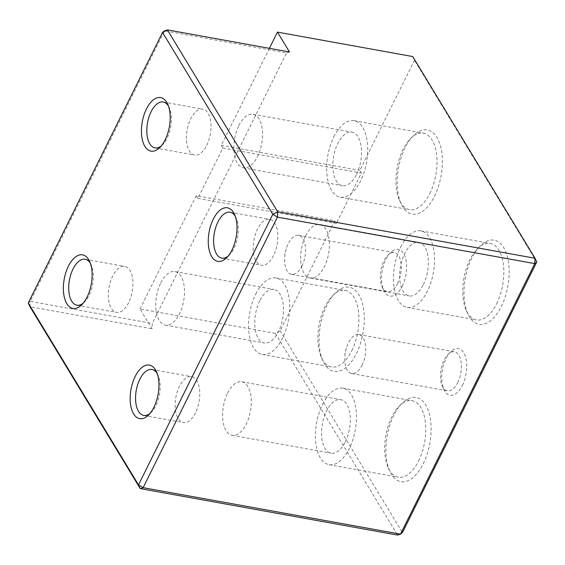 <?xml version="1.0" encoding="UTF-8"?>
<svg xmlns="http://www.w3.org/2000/svg" width="565" height="565" viewBox="0 0 565 565"><rect width="100%" height="100%" fill="white"/><g stroke="black" fill="none" stroke-linecap="round" stroke-linejoin="round"><path stroke-width="0.42" stroke-dasharray="2.83 2.12" d="M269.406 48.336L221.24 145.367L222.843 148.016L197.856 198.343L196.253 195.702L334.826 220.724L280.176 330.829L275.31 333.378L140.035 308.949L152.063 328.788L152.289 323.434L30.213 301.385L164.507 30.856L286.582 52.905L152.289 323.434M196.253 195.702L140.035 308.949M412.733 56.556L414.47 60.293L536.75 262.005M197.856 198.343L336.429 223.373L334.826 220.724M289.485 51.959L286.582 52.905M222.843 148.016L361.416 173.038L336.429 223.373M414.47 60.293L359.813 170.397L361.416 173.038M275.31 333.378L397.598 535.09L402.457 532.541L280.176 330.829M356.395 353.563A42.756 21.64 -79.8 0 0 361.579 300.587A42.756 21.64 -79.8 0 0 335.356 292.988A42.756 21.64 -79.8 0 0 323.046 361.134A42.756 21.64 -79.8 0 0 356.395 353.563M423.213 463.787A42.756 21.64 -79.8 0 0 428.397 410.811A42.756 21.64 -79.8 0 0 402.174 403.212A42.756 21.64 -79.8 0 0 389.864 471.358A42.756 21.64 -79.8 0 0 423.213 463.787M501.289 306.505A42.756 21.64 -79.8 0 0 506.473 253.523A42.756 21.64 -79.8 0 0 480.25 245.923A42.756 21.64 -79.8 0 0 467.947 314.076A42.756 21.64 -79.8 0 0 501.289 306.505M434.471 196.281A42.756 21.64 -79.8 0 0 439.655 143.298A42.756 21.64 -79.8 0 0 413.432 135.699A42.756 21.64 -79.8 0 0 401.122 203.852A42.756 21.64 -79.8 0 0 434.471 196.281M402.245 286.165A23.709 11.999 -79.8 0 0 405.119 256.785A23.709 11.999 -79.8 0 0 390.577 252.569A23.709 11.999 -79.8 0 0 383.755 290.361A23.709 11.999 -79.8 0 0 402.245 286.165M462.389 385.365A23.709 11.999 -79.8 0 0 465.263 355.985A23.709 11.999 -79.8 0 0 450.722 351.769A23.709 11.999 -79.8 0 0 443.892 389.568A23.709 11.999 -79.8 0 0 462.389 385.365M28.25 302.995L30.213 301.385L29.987 306.738L152.063 328.788M221.24 145.367L359.813 170.397M397.612 283.369A19.824 10.029 -79.8 0 0 394.321 252.612A19.824 10.029 -79.8 0 0 387.858 255.274A19.824 10.029 -79.8 0 0 382.152 286.872A19.824 10.029 -79.8 0 0 382.83 288.164A19.824 10.029 -79.8 0 0 387.272 291.632A19.824 10.029 -79.8 0 0 397.612 283.369M345.279 441.865A27.212 13.772 -79.8 0 0 340.766 399.653A27.212 13.772 -79.8 0 0 326.57 411.002A27.212 13.772 -79.8 0 0 331.09 453.208A27.212 13.772 -79.8 0 0 345.279 441.865M322.566 404.385A38.872 19.669 100.2 0 1 342.835 388.176A38.872 19.669 100.2 0 1 355.286 429.93A38.872 19.669 100.2 0 1 329.021 464.684A38.872 19.669 100.2 0 1 322.566 404.385M457.749 382.569A19.824 10.029 -79.8 0 0 454.458 351.811A19.824 10.029 -79.8 0 0 447.996 354.481A19.824 10.029 -79.8 0 0 442.289 386.079A19.824 10.029 -79.8 0 0 442.974 387.364A19.824 10.029 -79.8 0 0 447.409 390.832A19.824 10.029 -79.8 0 0 457.749 382.569M301.929 266.087A19.824 10.029 -79.8 0 0 298.638 235.33A19.824 10.029 -79.8 0 0 286.236 248.89A19.824 10.029 -79.8 0 0 284.711 257.308A19.824 10.029 -79.8 0 0 291.589 274.35A19.824 10.029 -79.8 0 0 301.929 266.087M362.066 365.287A19.824 10.029 -79.8 0 0 358.775 334.537A19.824 10.029 -79.8 0 0 346.373 348.089A19.824 10.029 -79.8 0 0 344.855 356.515A19.824 10.029 -79.8 0 0 351.727 373.55A19.824 10.029 -79.8 0 0 362.066 365.287M168.455 106.029A23.32 11.801 100.2 0 1 169.288 107.597A23.32 11.801 100.2 0 1 167.134 138.178A23.32 11.801 100.2 0 1 162.572 144.767A23.32 11.801 100.2 0 1 161.244 145.947M90.379 263.311A23.32 11.801 100.2 0 1 91.212 264.886A23.32 11.801 100.2 0 1 89.058 295.467A23.32 11.801 100.2 0 1 84.496 302.056A23.32 11.801 100.2 0 1 83.168 303.236M235.273 216.254A23.32 11.801 100.2 0 1 235.308 216.303A23.32 11.801 100.2 0 1 236.106 217.822A23.32 11.801 100.2 0 1 233.959 248.402A23.32 11.801 100.2 0 1 229.397 254.992A23.32 11.801 100.2 0 1 228.062 256.171M157.197 373.536A23.32 11.801 100.2 0 1 157.232 373.592A23.32 11.801 100.2 0 1 158.03 375.111A23.32 11.801 100.2 0 1 155.876 405.691A23.32 11.801 100.2 0 1 151.321 412.281A23.32 11.801 100.2 0 1 149.986 413.46M128.65 302.621A23.32 11.801 100.2 0 1 116.489 312.346A23.32 11.801 100.2 0 1 109.017 287.295A23.32 11.801 100.2 0 1 124.78 266.44A23.32 11.801 100.2 0 1 128.65 302.621M195.469 412.838A23.32 11.801 100.2 0 1 183.307 422.564A23.32 11.801 100.2 0 1 175.842 397.52A23.32 11.801 100.2 0 1 191.599 376.664A23.32 11.801 100.2 0 1 195.469 412.838M273.552 255.557A23.32 11.801 100.2 0 1 261.383 265.282A23.32 11.801 100.2 0 1 253.918 240.231A23.32 11.801 100.2 0 1 269.675 219.375A23.32 11.801 100.2 0 1 273.552 255.557M206.726 145.332A23.32 11.801 -79.8 0 0 202.856 109.151A23.32 11.801 -79.8 0 0 187.1 130.007A23.32 11.801 -79.8 0 0 194.565 155.057A23.32 11.801 -79.8 0 0 206.726 145.332M351.755 350.766A38.872 19.669 -79.8 0 0 345.3 290.466A38.872 19.669 -79.8 0 0 332.63 295.693A38.872 19.669 -79.8 0 0 325.03 306.675A38.872 19.669 -79.8 0 0 321.443 357.645A38.872 19.669 -79.8 0 0 322.777 360.18A38.872 19.669 -79.8 0 0 331.486 366.975A38.872 19.669 -79.8 0 0 351.755 350.766M418.58 460.991A38.872 19.669 -79.8 0 0 412.125 400.691A38.872 19.669 -79.8 0 0 399.455 405.917A38.872 19.669 -79.8 0 0 391.849 416.899A38.872 19.669 -79.8 0 0 388.261 467.869A38.872 19.669 -79.8 0 0 389.596 470.405A38.872 19.669 -79.8 0 0 398.304 477.199A38.872 19.669 -79.8 0 0 418.58 460.991M496.656 303.702A38.872 19.669 -79.8 0 0 490.201 243.402A38.872 19.669 -79.8 0 0 477.531 248.628A38.872 19.669 -79.8 0 0 469.925 259.61A38.872 19.669 -79.8 0 0 466.337 310.588A38.872 19.669 -79.8 0 0 467.679 313.116A38.872 19.669 -79.8 0 0 476.38 319.91A38.872 19.669 -79.8 0 0 496.656 303.702M429.838 193.477A38.872 19.669 -79.8 0 0 423.383 133.178A38.872 19.669 -79.8 0 0 410.713 138.404A38.872 19.669 -79.8 0 0 403.106 149.386A38.872 19.669 -79.8 0 0 399.519 200.363A38.872 19.669 -79.8 0 0 400.853 202.891A38.872 19.669 -79.8 0 0 409.561 209.686A38.872 19.669 -79.8 0 0 429.838 193.477M160.771 282.896A27.212 13.772 100.2 0 1 174.959 271.553A27.212 13.772 100.2 0 1 183.674 300.778A27.212 13.772 100.2 0 1 165.291 325.108A27.212 13.772 100.2 0 1 160.771 282.896M259.752 300.778A27.212 13.772 -79.8 0 0 264.272 342.983A27.212 13.772 -79.8 0 0 278.46 331.641A27.212 13.772 -79.8 0 0 273.94 289.428A27.212 13.772 -79.8 0 0 259.752 300.778M255.74 294.16A38.872 19.669 100.2 0 1 276.017 277.952A38.872 19.669 100.2 0 1 288.461 319.705A38.872 19.669 100.2 0 1 262.195 354.46A38.872 19.669 100.2 0 1 255.74 294.16M333.816 136.878A38.872 19.669 100.2 0 1 354.093 120.67A38.872 19.669 100.2 0 1 366.544 162.416A38.872 19.669 100.2 0 1 340.271 197.171A38.872 19.669 100.2 0 1 333.816 136.878M238.847 125.614A27.212 13.772 100.2 0 1 253.035 114.264A27.212 13.772 100.2 0 1 261.75 143.489A27.212 13.772 100.2 0 1 243.367 167.819A27.212 13.772 100.2 0 1 238.847 125.614M356.536 174.352A27.212 13.772 -79.8 0 0 352.023 132.139A27.212 13.772 -79.8 0 0 337.828 143.489A27.212 13.772 -79.8 0 0 342.348 185.694A27.212 13.772 -79.8 0 0 356.536 174.352M400.642 247.096A38.872 19.669 100.2 0 1 420.911 230.887A38.872 19.669 100.2 0 1 433.362 272.641A38.872 19.669 100.2 0 1 407.097 307.395A38.872 19.669 100.2 0 1 400.642 247.096M305.665 235.838A27.212 13.772 100.2 0 1 319.861 224.489A27.212 13.772 100.2 0 1 328.576 253.713A27.212 13.772 100.2 0 1 310.185 278.044A27.212 13.772 100.2 0 1 305.665 235.838M423.362 284.576A27.212 13.772 -79.8 0 0 418.842 242.364A27.212 13.772 -79.8 0 0 404.646 253.713A27.212 13.772 -79.8 0 0 409.166 295.919A27.212 13.772 -79.8 0 0 423.362 284.576M227.589 393.12A27.212 13.772 100.2 0 1 241.778 381.778A27.212 13.772 100.2 0 1 250.493 411.002A27.212 13.772 100.2 0 1 232.109 435.333A27.212 13.772 100.2 0 1 227.589 393.12M382.152 286.872L383.755 290.361M387.858 255.274L390.577 252.569M442.289 386.079L443.892 389.568M447.996 354.481L450.722 351.769M286.236 248.89L285 253.014L284.711 257.308M291.589 274.35L387.272 291.632M298.638 235.33L394.321 252.612M346.373 348.089L345.144 352.214L344.855 356.515M351.727 373.55L447.409 390.832M358.775 334.537L454.458 351.811M169.288 107.597L167.685 104.108M162.572 144.767L159.853 147.479M91.212 264.886L89.609 261.397M84.496 302.056L81.777 304.761M236.106 217.822L234.503 214.333M229.397 254.992L226.671 257.704M158.03 375.111L156.427 371.622M151.321 412.281L148.595 414.985M76.897 305.192L116.489 312.346M85.188 259.286L124.78 266.44M143.715 415.416L183.307 422.564M152.006 369.51L191.599 376.664M221.791 258.127L261.383 265.282M230.082 212.228L269.675 219.375M154.972 147.903L194.565 155.057M163.264 102.004L202.856 109.151M321.443 357.645L323.046 361.134M332.63 295.693L335.356 292.988M388.261 467.869L389.864 471.358M399.455 405.917L402.174 403.212M466.337 310.588L467.947 314.076M477.531 248.628L480.25 245.923M399.519 200.363L401.122 203.852M410.713 138.404L413.432 135.699M165.291 325.108L264.272 342.983M174.959 271.553L273.94 289.428M262.195 354.46L331.486 366.975M276.017 277.952L345.3 290.466M340.271 197.171L409.561 209.686M354.093 120.67L423.383 133.178M407.097 307.395L476.38 319.91M420.911 230.887L490.201 243.402M329.021 464.684L398.304 477.199M342.835 388.176L412.125 400.691M243.367 167.819L342.348 185.694M253.035 114.264L352.023 132.139M310.185 278.044L409.166 295.919M319.861 224.489L418.842 242.364M232.109 435.333L331.09 453.208M241.778 381.778L340.766 399.653"/><path stroke-width="0.85" d="M535.013 258.262L536.75 262.005L402.457 532.541L400.493 534.144L534.787 263.615L535.013 258.262L412.733 56.556L277.457 32.12L289.485 51.959L167.402 29.91L162.543 32.459L164.507 30.856L167.402 29.91L277.662 211.783L535.013 258.262M277.457 32.12L269.406 48.336M536.75 262.005L534.787 263.615L277.436 217.13L143.143 487.666L140.24 488.605L138.503 484.862L143.143 487.666L400.493 534.144L397.598 535.09L140.24 488.605L29.987 306.738L28.25 302.995L138.503 484.862L272.796 214.333L277.662 211.783L277.436 217.13L272.796 214.333L162.543 32.459L28.25 302.995M135.204 376.438A27.212 13.772 100.2 0 1 156.427 371.622A27.212 13.772 100.2 0 1 148.595 414.985A27.212 13.772 100.2 0 1 131.906 410.148A27.212 13.772 100.2 0 1 135.204 376.438M213.288 219.149A27.212 13.772 100.2 0 1 234.503 214.333A27.212 13.772 100.2 0 1 226.671 257.704A27.212 13.772 100.2 0 1 209.982 252.866A27.212 13.772 100.2 0 1 213.288 219.149M68.386 266.214A27.212 13.772 100.2 0 1 89.609 261.397A27.212 13.772 100.2 0 1 81.777 304.761A27.212 13.772 100.2 0 1 65.088 299.93A27.212 13.772 100.2 0 1 68.386 266.214M146.462 108.925A27.212 13.772 100.2 0 1 167.685 104.108A27.212 13.772 100.2 0 1 159.853 147.479A27.212 13.772 100.2 0 1 143.164 142.641A27.212 13.772 100.2 0 1 146.462 108.925M161.244 145.947A23.32 11.801 100.2 0 1 154.972 147.903A23.32 11.801 100.2 0 1 151.102 111.729A23.32 11.801 100.2 0 1 163.264 102.004A23.32 11.801 100.2 0 1 168.455 106.029M83.168 303.236A23.32 11.801 100.2 0 1 76.897 305.192A23.32 11.801 100.2 0 1 73.019 269.011A23.32 11.801 100.2 0 1 85.188 259.286A23.32 11.801 100.2 0 1 90.379 263.311M228.062 256.171A23.32 11.801 100.2 0 1 221.791 258.127A23.32 11.801 100.2 0 1 217.921 221.953A23.32 11.801 100.2 0 1 230.082 212.228A23.32 11.801 100.2 0 1 235.273 216.254M149.986 413.46A23.32 11.801 100.2 0 1 143.715 415.416A23.32 11.801 100.2 0 1 139.845 379.235A23.32 11.801 100.2 0 1 152.006 369.51A23.32 11.801 100.2 0 1 157.197 373.536"/></g></svg>
